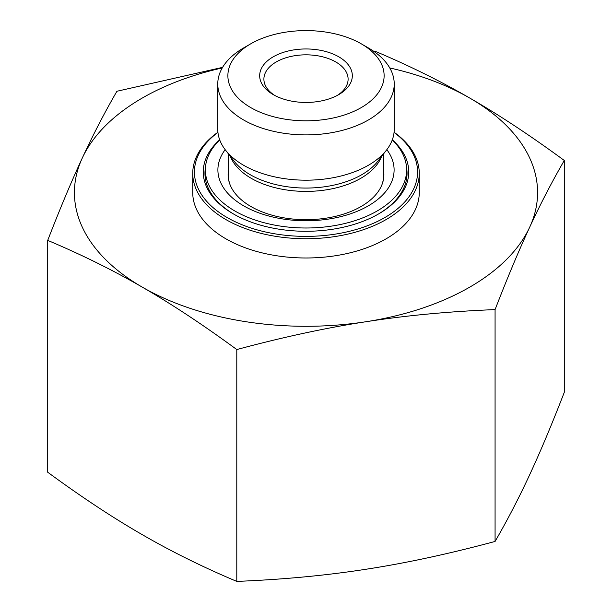 <?xml version="1.0" encoding="UTF-8"?>
<svg xmlns="http://www.w3.org/2000/svg" width="612" height="612" viewBox="0 0 612 612"><rect width="100%" height="100%" fill="white"/><g stroke="black" fill="none" stroke-linecap="round" stroke-linejoin="round"><path stroke-width="0.92" d="M47.713 240.386L47.713 472.234C81.511 497.028 113.021 517.836 142.252 534.659C171.482 551.58 202.993 567.163 236.79 581.4C282.966 579.533 326.012 575.487 365.938 569.259C405.863 563.139 448.91 553.868 495.077 541.444C507.455 520.062 518.984 497.824 529.686 474.721C540.381 451.725 551.917 424.254 564.287 392.323L564.287 160.474C551.917 181.848 540.381 204.094 529.686 227.197C518.984 250.193 507.455 277.657 495.077 309.596C448.91 311.454 405.863 315.501 365.938 321.736C326.012 327.856 282.966 337.128 236.79 349.551C202.993 324.758 171.482 303.95 142.252 287.127C113.021 270.206 81.511 254.623 47.713 240.386C60.083 208.447 71.619 180.984 82.314 157.988A231.573 133.699 0 0 0 142.252 287.127A231.573 133.699 0 0 0 365.938 321.736A231.573 133.699 0 0 0 529.686 227.197A231.573 133.699 0 0 0 469.748 98.05C498.979 114.872 530.489 135.68 564.287 160.474M236.79 581.4L236.79 349.551M495.077 541.444L495.077 309.596M373.81 51.37L375.21 51.309C409.007 65.545 440.518 81.128 469.748 98.05A231.573 133.699 0 0 0 389.76 67.947M274.811 95.472A42.106 24.312 180 0 1 263.894 79.139A42.106 24.312 180 0 1 306 54.835A42.106 24.312 180 0 1 348.106 79.139A42.106 24.312 180 0 1 337.189 95.472M273.25 94.615A46.313 26.737 0 0 0 338.75 94.615A46.313 26.737 0 0 0 338.75 56.794A46.313 26.737 0 0 0 273.25 56.794A46.313 26.737 0 0 0 273.25 94.615L273.25 94.615M250.759 107.597A78.122 45.104 180 0 1 250.759 43.812A78.122 45.104 180 0 1 361.241 43.812A78.122 45.104 180 0 1 361.241 107.597A78.122 45.104 180 0 1 250.759 107.597M222.24 67.947A231.573 133.699 0 0 0 82.314 157.988C93.016 134.885 104.545 112.646 116.923 91.264L222.584 67.358M250.759 43.812L243.614 47.935A88.227 50.941 0 0 0 217.773 83.959A88.227 50.941 0 0 0 243.614 119.975A88.227 50.941 0 0 0 339.767 131.014A88.227 50.941 0 0 0 394.227 83.959A88.227 50.941 0 0 0 391.221 70.77A88.227 50.941 0 0 0 368.386 47.935L361.241 43.812M217.773 83.959L217.773 129.247A88.227 50.941 0 0 0 225.461 150.047A88.227 50.941 0 0 0 306 180.188A88.227 50.941 0 0 0 386.539 150.047A88.227 50.941 0 0 0 394.227 129.247L394.227 83.959M406.544 167.504A101.049 58.339 180 0 1 407.049 173.341A101.049 58.339 180 0 1 378.048 214.246M233.952 214.246A101.049 58.339 180 0 1 204.951 173.341A101.049 58.339 180 0 1 205.456 167.504M219.685 139.796A102.732 59.31 0 0 0 233.356 213.902A102.732 59.31 0 0 0 378.644 213.902A102.732 59.31 0 0 0 405.236 156.611A102.732 59.31 0 0 0 392.315 139.796M394.059 132.406A111.575 64.421 180 0 1 379.853 220.251A111.575 64.421 180 0 1 227.106 217.512A111.575 64.421 180 0 1 217.941 132.406M217.918 132.23A113.258 65.392 0 0 0 192.742 173.341A113.258 65.392 0 0 0 225.912 219.578A113.258 65.392 0 0 0 349.345 233.753A113.258 65.392 0 0 0 419.258 173.341A113.258 65.392 0 0 0 394.082 132.23M192.742 173.341L192.742 192.589A113.258 65.392 0 0 0 225.912 238.833A113.258 65.392 0 0 0 349.345 253.008A113.258 65.392 0 0 0 419.258 192.589L419.258 173.341M383.472 170.044A77.892 44.974 180 0 1 383.892 174.718A77.892 44.974 180 0 1 363.903 204.798A77.892 44.974 180 0 1 278.1 216.702A77.892 44.974 180 0 1 228.108 174.718A77.892 44.974 180 0 1 228.528 170.044M386.83 149.665A88.105 50.865 180 0 1 371.492 203.926A88.105 50.865 180 0 1 258.386 212.701A88.105 50.865 180 0 1 225.17 149.665M392.254 139.972A100.628 58.102 180 0 1 406.628 169.899A100.628 58.102 180 0 1 380.809 208.761A100.628 58.102 180 0 1 269.953 224.145A100.628 58.102 180 0 1 205.372 169.899A100.628 58.102 180 0 1 219.746 139.972M383.472 154.01L383.472 176.088A77.472 44.73 180 0 1 382.454 183.332M229.546 183.332A77.472 44.73 180 0 1 228.528 176.088L228.528 154.01M230.38 156.404A77.472 44.73 0 0 0 306 191.403A77.472 44.73 0 0 0 381.62 156.404M205.372 173.517A101.049 58.339 0 0 0 205.058 176.088M406.942 176.088A101.049 58.339 0 0 0 406.628 173.517M386.539 150.047L377.956 161.124A78.826 45.51 180 0 1 306 188.06A78.826 45.51 180 0 1 234.044 161.124L225.461 150.047M205.372 169.899L205.372 178.658M406.628 169.899L406.628 178.658"/></g></svg>
